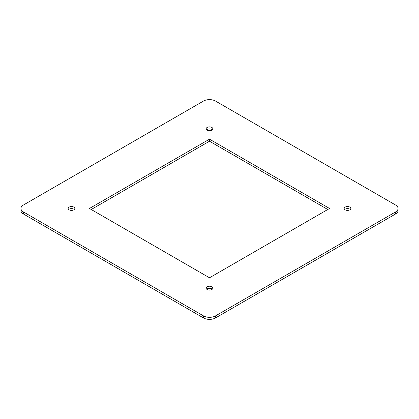 <?xml version="1.0" encoding="UTF-8"?>
<svg xmlns="http://www.w3.org/2000/svg" width="419" height="419" viewBox="0 0 419 419"><rect width="100%" height="100%" fill="white"/><g stroke="black" fill="none" stroke-linecap="round" stroke-linejoin="round"><path stroke-width="0.63" d="M206.687 129.827A3.326 1.922 180 0 1 211.852 129.492A3.326 1.922 180 0 1 212.313 129.827M207.148 130.157A3.326 1.922 180 0 1 206.174 128.801A3.326 1.922 180 0 1 208.227 127.025A3.326 1.922 180 0 1 211.852 127.444A3.326 1.922 180 0 1 212.826 128.801A3.326 1.922 180 0 1 210.773 130.576A3.326 1.922 180 0 1 207.148 130.157M344.685 209.5A3.326 1.922 180 0 1 349.855 209.165A3.326 1.922 180 0 1 350.31 209.5M345.146 209.835A3.326 1.922 180 0 1 344.172 208.473A3.326 1.922 180 0 1 346.225 206.698A3.326 1.922 180 0 1 349.855 207.117A3.326 1.922 180 0 1 350.829 208.473A3.326 1.922 180 0 1 348.77 210.249A3.326 1.922 180 0 1 345.146 209.835M206.687 289.173A3.326 1.922 180 0 1 211.852 288.843A3.326 1.922 180 0 1 212.313 289.173M207.148 289.508A3.326 1.922 180 0 1 206.174 288.146A3.326 1.922 180 0 1 208.227 286.371A3.326 1.922 180 0 1 211.852 286.79A3.326 1.922 180 0 1 212.826 288.146A3.326 1.922 180 0 1 210.773 289.922A3.326 1.922 180 0 1 207.148 289.508M68.69 209.5A3.326 1.922 180 0 1 73.854 209.165A3.326 1.922 180 0 1 74.315 209.5M69.145 209.835A3.326 1.922 180 0 1 68.171 208.473A3.326 1.922 180 0 1 70.23 206.698A3.326 1.922 180 0 1 73.854 207.117A3.326 1.922 180 0 1 74.828 208.473A3.326 1.922 180 0 1 72.775 210.249A3.326 1.922 180 0 1 69.145 209.835M203.498 101.052L23.438 205.011A8.49 4.902 0 0 0 20.95 208.473A8.49 4.902 0 0 0 23.438 211.941L203.498 315.9A8.49 4.902 0 0 0 215.502 315.9L395.562 211.941A8.49 4.902 0 0 0 398.05 208.473A8.49 4.902 0 0 0 395.562 205.011L215.502 101.052A8.49 4.902 0 0 0 203.498 101.052M23.438 211.941L23.438 213.989L203.498 317.948L203.498 315.9M215.502 315.9L215.502 317.948L395.562 213.989L395.562 211.941M209.5 139.171L89.457 208.473L209.5 277.781L329.544 208.473L209.5 139.171L209.5 141.219L91.237 209.5M327.763 209.5L209.5 141.219M398.05 208.473L398.05 210.527A8.49 4.902 180 0 1 395.562 213.989M215.502 317.948A8.49 4.902 180 0 1 203.498 317.948M23.438 213.989A8.49 4.902 180 0 1 20.95 210.527L20.95 208.473"/></g></svg>
